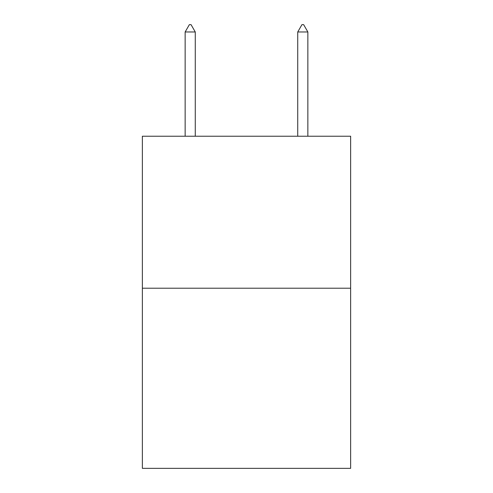 <?xml version="1.0" encoding="UTF-8"?>
<svg xmlns="http://www.w3.org/2000/svg" width="493" height="493" viewBox="0 0 493 493"><rect width="100%" height="100%" fill="white"/><g stroke="black" fill="none" stroke-linecap="round" stroke-linejoin="round"><path stroke-width="0.74" d="M350.64 288.214L350.64 136.222L142.36 136.222L142.36 468.35L350.64 468.35L350.64 288.214L142.36 288.214M195.271 31.971L191.05 24.65L189.361 24.65L185.14 31.971L195.271 31.971L195.271 136.222M185.14 31.971L185.14 136.222M301.95 24.65L303.639 24.65L307.86 31.971L297.729 31.971L301.95 24.65M307.86 136.222L307.86 31.971M297.729 136.222L297.729 31.971"/></g></svg>
